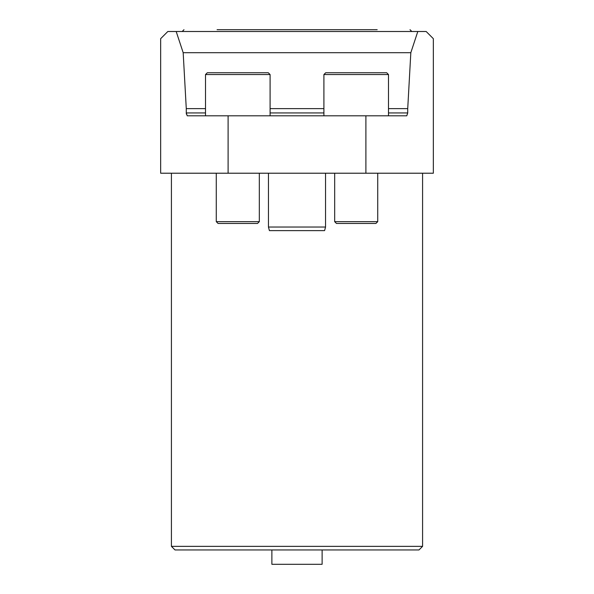 <?xml version="1.0" encoding="UTF-8"?>
<svg xmlns="http://www.w3.org/2000/svg" width="594" height="594" viewBox="0 0 594 594"><rect width="100%" height="100%" fill="white"/><g stroke="black" fill="none" stroke-linecap="round" stroke-linejoin="round"><path stroke-width="0.89" d="M228.103 173.218L365.897 173.218L365.897 115.808L228.103 115.808L228.103 173.218L160.662 173.218L160.662 38.669L167.835 31.497L417.812 31.497L410.825 52.695L407.722 108.635L388.491 108.635M417.812 31.497L426.165 31.497L433.338 38.669L433.338 173.218L365.897 173.218M205.509 108.635L186.278 108.635L186.278 112.942L187.221 115.808L228.103 115.808M365.897 115.808L406.779 115.808L407.722 112.942L407.722 108.635M171.421 173.218L171.421 546.361L422.579 546.361L422.579 173.218M422.579 546.361L418.993 549.947L175.007 549.947L171.421 546.361M271.881 549.947L271.881 564.3L322.119 564.3L322.119 549.947M323.908 108.635L270.092 108.635M376.373 29.7L217.916 29.7M217.077 29.7L377.183 29.7M183.984 29.7L182.187 31.497M186.278 108.635L183.175 52.695L176.188 31.497M410.825 52.695L183.175 52.695M186.36 114.122L186.278 112.942L205.509 112.942M268.451 227.034L325.549 227.034L324.584 230.621L269.416 230.621L268.451 227.034L268.451 173.218M375.935 223.448L336.464 223.448L334.674 221.651L377.725 221.651L375.935 223.448M377.725 173.218L377.725 221.651M325.705 72.758L386.701 72.758L388.491 74.547L323.908 74.547L325.705 72.758M323.908 115.808L323.908 74.547M257.536 223.448L218.065 223.448L216.275 221.651L259.326 221.651L257.536 223.448M259.326 173.218L259.326 221.651M207.299 72.758L268.295 72.758L270.092 74.547L205.509 74.547L207.299 72.758M205.509 115.808L205.509 74.547M270.092 112.942L323.908 112.942M388.491 112.942L407.722 112.942M410.016 29.7L411.813 31.497M325.549 227.034L325.549 173.218M334.674 173.218L334.674 221.651M388.491 115.808L388.491 74.547M216.275 173.218L216.275 221.651M270.092 115.808L270.092 74.547"/></g></svg>
